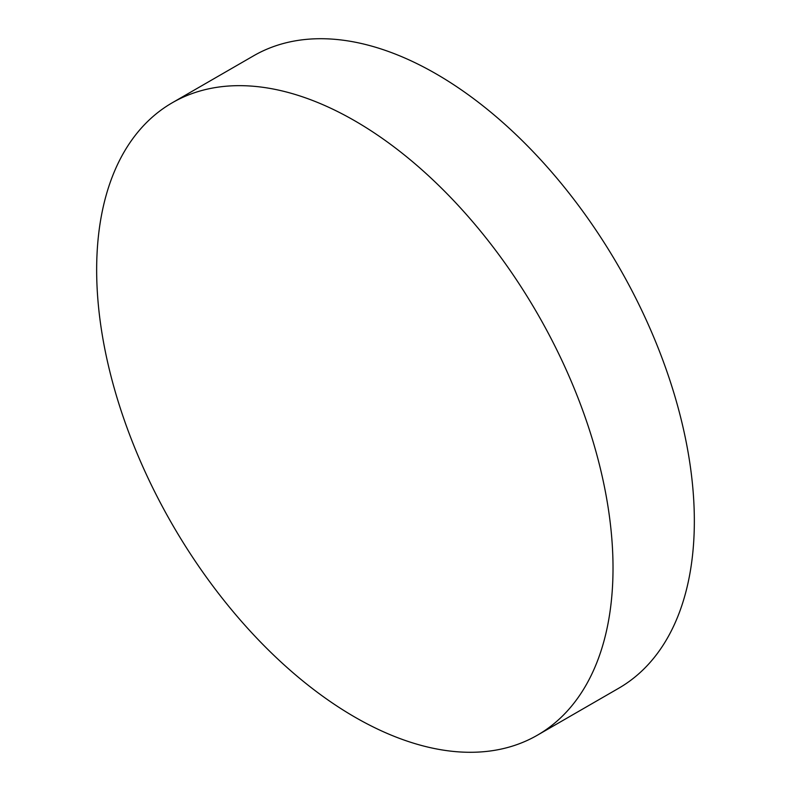<?xml version="1.0" encoding="UTF-8"?>
<svg xmlns="http://www.w3.org/2000/svg" width="791" height="791" viewBox="0 0 791 791"><rect width="100%" height="100%" fill="white"/><g stroke="black" fill="none" stroke-linecap="round" stroke-linejoin="round"><path stroke-width="1.19" d="M354.843 120.845A365.126 210.811 60 0 1 593.369 442.604A365.126 210.811 60 0 1 537.405 735.185A365.126 210.811 60 0 1 354.843 717.101A365.126 210.811 60 0 1 116.307 395.342A365.126 210.811 60 0 1 172.28 102.761A365.126 210.811 60 0 1 354.843 120.845M172.28 102.761L253.595 55.815A365.126 210.811 60 0 1 436.157 73.899A365.126 210.811 60 0 1 674.693 395.658A365.126 210.811 60 0 1 618.72 688.239L537.405 735.185"/></g></svg>
